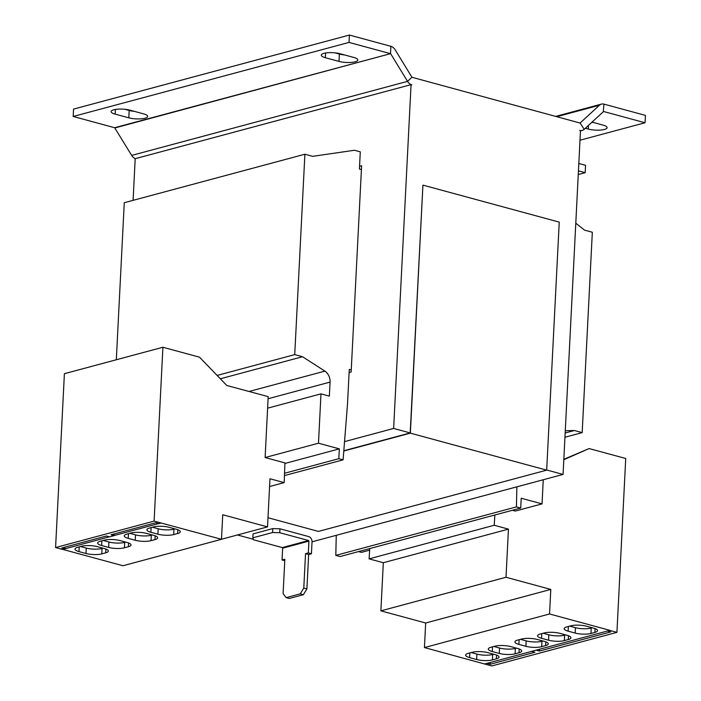 <?xml version="1.0" encoding="UTF-8"?>
<svg xmlns="http://www.w3.org/2000/svg" width="701" height="701" viewBox="0 0 701 701"><rect width="100%" height="100%" fill="white"/><g stroke="black" fill="none" stroke-linecap="round" stroke-linejoin="round"><path stroke-width="1.05" d="M144.967 118.224A11.479 3.049 -177.1 0 0 147.666 116.427A11.479 3.049 -177.1 0 0 143.591 113.869L129.957 110.162A11.479 3.049 -177.1 0 0 117.812 109.154A11.479 3.049 -177.1 0 0 111.108 111.564A11.479 3.049 -177.1 0 0 115.183 114.132L128.818 117.829A11.479 3.049 -177.1 0 0 144.967 118.224M355.144 61.802A11.479 3.049 -177.1 0 0 357.843 60.006A11.479 3.049 -177.1 0 0 353.768 57.438L340.134 53.74A11.479 3.049 -177.1 0 0 327.989 52.724A11.479 3.049 -177.1 0 0 321.286 55.142A11.479 3.049 -177.1 0 0 325.36 57.71L338.995 61.408A11.479 3.049 -177.1 0 0 355.144 61.802M585.344 128.274L588.262 129.063A11.479 3.049 -177.1 0 0 604.411 129.457A11.479 3.049 -177.1 0 0 607.11 127.661A11.479 3.049 -177.1 0 0 603.035 125.093L591.986 122.097M267.616 408.175L265.118 457.534L284.939 462.914L284.177 482.621L269.964 478.765L267.528 526.898L222.734 514.744L221.49 539.297L154.106 521.106L162.912 347.249L199.522 357.186L226.817 385.497L268.203 396.635L267.616 408.175L320.979 393.848L318.482 443.207L265.118 457.534M318.482 443.207L339.319 448.868L284.913 463.466M512.387 510.284L515.279 511.073L542.048 503.888L543.266 479.747M516.882 486.827L516.427 506.893L520.712 508.05L521.211 498.227L542.048 503.888M358.535 551.591L361.427 552.37L369.655 550.162M565.278 430.729L574.391 430.51L582.18 432.622L592.327 232.241L584.538 230.13L575.793 223.198M361.401 169.563L359.42 169.029L360.288 151.837L354.443 150.251L312.681 156.341L304.891 154.229L124.27 202.712L116.313 359.753M304.891 154.229L294.735 354.61L217.126 375.447M294.735 354.61L302.525 356.73L220.342 378.785M302.525 356.73L324.896 371.118A10.2 7.606 -105 0 1 330.066 382.098L329.356 396.118L320.979 393.848M339.319 448.868L338.82 458.691L284.536 473.263M338.82 458.691L343.104 459.847L284.448 475.593M343.104 459.847L347.521 403.794L349.264 369.409L351.254 369.953M336.261 535.31L335.805 555.376L340.09 556.541L520.712 508.05M516.427 506.893L335.805 555.376M574.391 430.51L565.164 432.99M582.18 432.622L564.953 437.249M584.231 129.308L580.086 123.052L599.425 105.238A8.158 6.081 -105 0 1 601.44 104.107A8.158 6.081 -105 0 1 603.955 104.134L645.419 115.385L645.043 122.754L603.579 111.503L584.231 129.308A8.158 6.081 75 0 1 582.216 130.439A8.158 6.081 75 0 1 579.701 130.412L580.481 130.623L563.069 474.428L546.684 469.985M359.552 166.295L361.602 165.743L351.148 372.021L349.107 372.573M133.094 200.346L135.197 158.698L411.058 84.646L393.638 428.442L410.19 432.938L422.922 185.125L410.357 433.148L343.805 451.015M580.077 123.052L411.943 77.268L407.544 81.36A8.158 6.081 75 0 0 411.837 84.856L411.058 84.646M422.922 185.125L559.24 222.121L546.675 470.152L318.438 531.419L267.992 517.732M546.675 470.152L410.357 433.148M343.823 450.752L410.19 432.938M344.541 441.63L393.638 428.442M253.306 539.279L237.437 534.977M312.041 541.82L563.069 474.428M272.558 532.532L272.75 528.607L279.936 528.782L279.734 532.707L272.558 532.532L252.851 537.825L253.464 539.761L282.284 547.586L308.554 540.532L279.734 532.707M308.65 554.509L306.907 588.893L303.375 594.685L300.256 593.835L303.787 588.043L305.531 553.667L308.65 554.509L311.437 553.764L312.033 541.969A4.592 3.417 75 0 0 308.755 536.598L279.936 528.782M272.75 528.607L253.052 533.89L252.851 537.825M303.375 594.685L289.25 598.47L286.139 597.629L300.256 593.835M305.531 553.667L308.326 552.914L308.922 541.128L282.652 548.182L282.284 547.586M286.139 597.629L283.099 593.598L284.843 559.214L282.047 559.968L282.652 548.182M308.554 540.532L308.922 541.128M311.437 553.764L308.326 552.914M282.047 559.968L284.764 560.704M303.787 588.043L306.907 588.893M578.255 174.54L585.186 172.683L585.554 165.313L578.816 163.482M585.186 172.683L578.448 170.851M135.293 158.671A8.158 6.081 -105 0 1 131.692 155.412L114.64 127.722L73.176 116.471L349.037 42.419L349.405 35.05L73.552 109.102L73.176 116.471M411.943 77.268L395.162 49.797A8.158 6.081 -105 0 0 390.869 46.301L349.405 35.05M390.869 46.301L390.501 53.67L349.037 42.419M124.725 109.251L129.186 110.469A11.479 3.049 -177.1 0 0 134.417 111.371M334.903 52.829L339.363 54.038A11.479 3.049 -177.1 0 0 344.594 54.95M114.64 127.722L390.501 53.67L114.911 127.941M131.692 155.412L407.544 81.36L390.764 53.889M579.999 140.218L645.043 122.754M591.723 122.333A11.479 3.049 -177.1 0 0 593.861 122.605M603.298 111.573L603.955 104.134M369.751 548.576L369.103 558.863L383.324 562.719L380.88 610.851L425.673 623.005L424.429 647.566L491.804 665.95L616.924 632.363L625.73 458.498L589.12 448.561L563.814 459.707M494.871 514.99L494.223 525.268L369.103 558.863M494.223 525.268L508.444 529.132L506.008 577.265L550.793 589.418L549.549 613.971L609.923 630.357L484.803 663.952M536.361 650.107L531.761 651.343M487.099 663.33L484.794 664.049M531.752 651.439L534.872 652.289L490.209 664.276L487.09 663.426M490.297 662.471L490.209 664.276M508.444 529.132L383.324 562.719M506.008 577.265L380.88 610.851M550.793 589.418L425.673 623.005M549.549 613.971L424.429 647.566M495.029 654.576L488.019 652.675A11.225 2.979 -177.1 0 0 472.22 652.289L468.286 653.35A11.225 2.979 -177.1 0 0 465.639 655.111A11.225 2.979 -177.1 0 0 469.626 657.617L476.636 659.518A11.225 2.979 -177.1 0 0 492.426 659.904L496.369 658.844A11.225 2.979 -177.1 0 0 499.007 657.091A11.225 2.979 -177.1 0 0 495.029 654.576M515.086 653.823L519.029 652.762A11.225 2.979 -177.1 0 0 521.667 651.001A11.225 2.979 -177.1 0 0 517.688 648.495L510.678 646.594A11.225 2.979 -177.1 0 0 494.88 646.208L490.945 647.268A11.225 2.979 -177.1 0 0 488.299 649.021A11.225 2.979 -177.1 0 0 492.286 651.536L499.296 653.437A11.225 2.979 -177.1 0 0 515.086 653.823L515.366 648.416L516.383 648.145M544.283 641.354L537.273 639.452A11.225 2.979 -177.1 0 0 521.483 639.067L517.54 640.127A11.225 2.979 -177.1 0 0 514.902 641.879A11.225 2.979 -177.1 0 0 518.889 644.394L525.899 646.296A11.225 2.979 -177.1 0 0 541.689 646.681L545.632 645.621A11.225 2.979 -177.1 0 0 548.27 643.86A11.225 2.979 -177.1 0 0 544.283 641.354M564.349 640.6L568.292 639.54A11.225 2.979 -177.1 0 0 570.929 637.779A11.225 2.979 -177.1 0 0 566.943 635.272L559.933 633.371A11.225 2.979 -177.1 0 0 544.142 632.985L540.199 634.046A11.225 2.979 -177.1 0 0 537.562 635.798A11.225 2.979 -177.1 0 0 541.549 638.304L548.559 640.206A11.225 2.979 -177.1 0 0 564.349 640.6L564.62 635.194L565.646 634.922M590.952 633.459L594.895 632.398A11.225 2.979 -177.1 0 0 597.532 630.637A11.225 2.979 -177.1 0 0 593.545 628.131L586.535 626.23A11.225 2.979 -177.1 0 0 570.745 625.844L566.802 626.904A11.225 2.979 -177.1 0 0 564.165 628.657A11.225 2.979 -177.1 0 0 568.143 631.163L575.153 633.073A11.225 2.979 -177.1 0 0 590.952 633.459L591.223 628.052L592.249 627.781M609.923 630.357L607.618 630.979M609.914 630.462L616.924 632.363M563.832 459.304L589.12 448.561M607.618 631.075L610.729 631.916L539.472 651.054L536.353 650.204M539.56 649.249L539.472 651.054M221.49 539.297L122.973 565.742L62.783 549.409M269.57 486.547L284.177 482.621M162.912 347.249L64.396 373.694L55.581 547.56L62.591 549.461L64.895 548.839L61.776 547.998L106.438 536.011L109.558 536.852L111.853 536.239L114.158 535.617L114.237 533.917M114.158 535.617L111.038 534.775L155.701 522.78L158.82 523.629L161.116 523.007M55.581 547.56L154.106 521.106M101.636 545.509L108.646 547.411A11.225 2.979 -177.1 0 0 124.436 547.796L128.379 546.736A11.225 2.979 -177.1 0 0 131.017 544.975A11.225 2.979 -177.1 0 0 127.039 542.469L120.02 540.567A11.225 2.979 -177.1 0 0 104.23 540.182L100.287 541.242A11.225 2.979 -177.1 0 0 97.649 542.995A11.225 2.979 -177.1 0 0 101.636 545.509L101.873 540.813M81.57 546.263L77.627 547.323A11.225 2.979 -177.1 0 0 74.989 549.085A11.225 2.979 -177.1 0 0 78.976 551.591L85.986 553.492A11.225 2.979 -177.1 0 0 101.776 553.878L105.72 552.817A11.225 2.979 -177.1 0 0 108.357 551.065A11.225 2.979 -177.1 0 0 104.379 548.559L97.36 546.649A11.225 2.979 -177.1 0 0 81.57 546.263M64.895 548.839L109.374 536.8M64.895 548.743L64.983 547.139M221.49 539.253L267.528 526.898M130.833 533.04L126.89 534.101A11.225 2.979 -177.1 0 0 124.252 535.853A11.225 2.979 -177.1 0 0 128.23 538.368L135.24 540.269A11.225 2.979 -177.1 0 0 151.039 540.655L154.982 539.595A11.225 2.979 -177.1 0 0 157.62 537.833A11.225 2.979 -177.1 0 0 153.633 535.327L146.623 533.426A11.225 2.979 -177.1 0 0 130.833 533.04M150.89 532.278L157.9 534.188A11.225 2.979 -177.1 0 0 173.699 534.574L177.642 533.514A11.225 2.979 -177.1 0 0 180.28 531.752A11.225 2.979 -177.1 0 0 176.293 529.246L169.283 527.345A11.225 2.979 -177.1 0 0 153.493 526.959L149.55 528.019A11.225 2.979 -177.1 0 0 146.912 529.772A11.225 2.979 -177.1 0 0 150.89 532.278L151.127 527.59M114.158 535.52L158.636 523.577M152.468 527.231L158.181 528.782A11.225 2.979 -177.1 0 0 173.971 529.167L174.996 528.896M129.808 533.312L135.521 534.863A11.225 2.979 -177.1 0 0 151.311 535.249L152.336 534.977M80.554 546.543L86.258 548.086A11.225 2.979 -177.1 0 0 102.048 548.471L103.073 548.2M103.213 540.453L108.918 542.004A11.225 2.979 -177.1 0 0 124.708 542.39L125.733 542.118M569.72 626.116L575.433 627.667A11.225 2.979 -177.1 0 0 591.223 628.052M543.126 633.257L548.83 634.808A11.225 2.979 -177.1 0 0 564.62 635.194M520.466 639.338L526.171 640.889A11.225 2.979 -177.1 0 0 541.961 641.275L542.986 641.003M493.863 646.48L499.568 648.031A11.225 2.979 -177.1 0 0 515.366 648.416M471.203 652.57L476.908 654.112A11.225 2.979 -177.1 0 0 492.707 654.497L493.723 654.226M324.896 371.118L249.127 391.456M330.066 382.098L268.097 398.729M599.425 105.238L556.717 116.708M158.181 528.782L157.9 534.188M173.971 529.167L173.699 534.574M177.826 529.737L177.642 533.514M128.467 533.671L128.23 538.368M135.521 534.863L135.24 540.269M151.311 535.249L151.039 540.655M155.166 535.818L154.982 539.595M79.213 546.903L78.976 551.591M86.258 548.086L85.986 553.492M102.048 548.471L101.776 553.878M105.912 549.049L105.72 552.817M108.918 542.004L108.646 547.411M124.708 542.39L124.436 547.796M128.572 542.96L128.379 546.736M575.433 627.667L575.153 633.073M595.079 628.622L594.895 632.398M568.38 626.475L568.143 631.163M548.83 634.808L548.559 640.206M568.485 635.763L568.292 639.54M541.785 633.616L541.549 638.304M545.825 641.844L545.632 645.621M519.126 639.698L518.889 644.394M526.171 640.889L525.899 646.296M541.961 641.275L541.689 646.681M499.568 648.031L499.296 653.437M519.222 648.986L519.029 652.762M492.523 646.839L492.286 651.536M496.562 655.076L496.369 658.844M469.863 652.929L469.626 657.617M476.908 654.112L476.636 659.518M492.707 654.497L492.426 659.904M588.262 129.063L588.446 125.383M325.597 53.004L325.36 57.71M338.995 61.408L339.363 54.038M115.42 109.426L115.183 114.132M128.818 117.829L129.186 110.469M582.216 130.439L580.472 130.912M601.44 104.107L555.621 116.41"/></g></svg>

